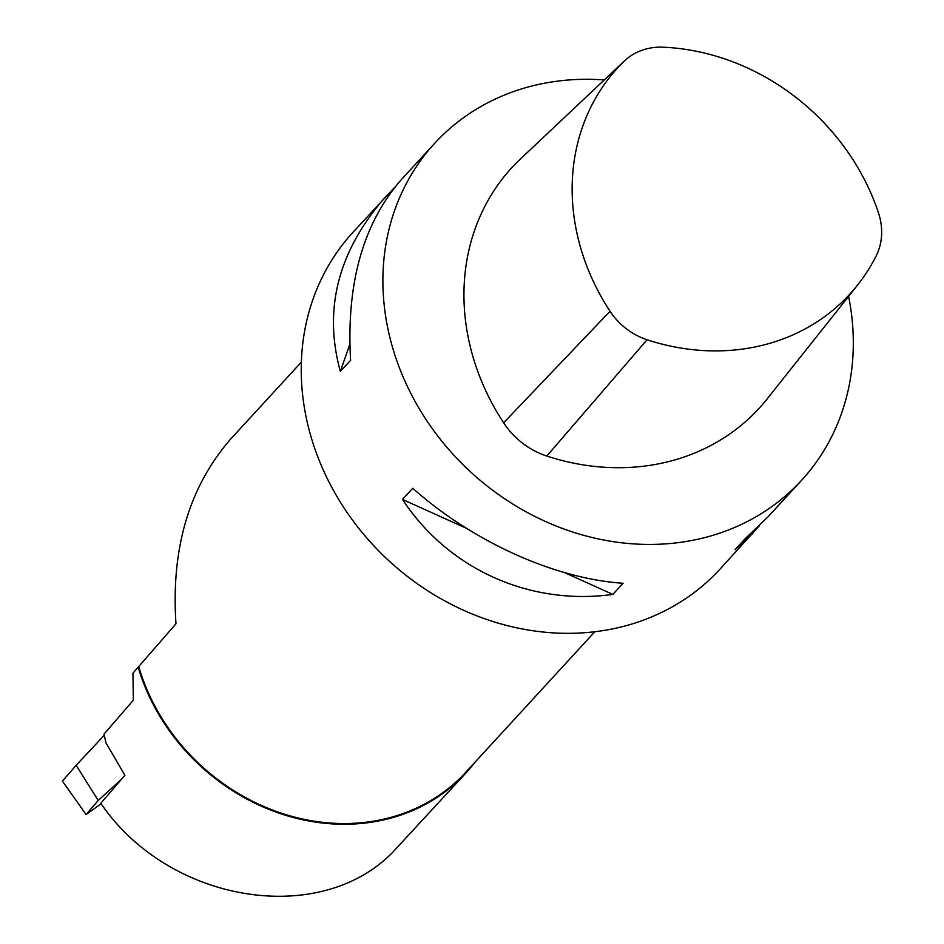 <?xml version="1.0" encoding="UTF-8"?>
<svg xmlns="http://www.w3.org/2000/svg" width="944" height="944" viewBox="0 0 944 944"><rect width="100%" height="100%" fill="white"/><g stroke="black" fill="none" stroke-linecap="round" stroke-linejoin="round"><path stroke-width="1.42" d="M98.211 800.465L76.169 765.289L62.41 781.125L86.093 814.53L98.211 800.465L121.446 779.307M76.169 765.289L104.218 735.282M86.093 814.53L101.114 803.757M138.154 667.219L132.962 673.214L133.34 700.212L103.993 734.149L106.011 742.975L124.927 775.272L100.784 803.285C168.056 902.429 318.765 927.846 392.515 852.479L466.076 772.841A199.892 174.664 -137.4 0 1 282.929 814.448A199.892 174.664 -137.4 0 1 138.154 667.219L175.985 623.772C170.947 548.57 189.107 487.08 230.442 439.302L301.348 362.118M759.46 525.678L719.883 569.256A249.086 217.651 -137.4 0 1 643.041 620.291A249.086 217.651 -137.4 0 1 353.894 521.985A249.086 217.651 -137.4 0 1 352.997 232.248L394.781 187.242M604.266 79.945A249.086 217.651 42.6 0 0 434.653 143.346A249.086 217.651 42.6 0 0 470.855 472.142A249.086 217.651 42.6 0 0 801.539 480.354A249.086 217.651 42.6 0 0 848.597 296.357M402.498 499.435L412.74 488.284C473.251 541.974 554.635 578.719 623.099 583.262L612.857 594.413C529.678 605.895 448.282 569.149 402.498 499.435L466.395 528.286M752.934 533.266L735.081 549.679L745.335 538.528L768.192 516.663L801.539 480.354M434.653 143.346L401.306 179.655C363.074 223.492 346.165 283.707 350.602 360.313L340.347 371.464C323.096 308.818 338.33 250.42 386.049 196.258M564.689 572.666L612.857 594.413M349.799 344.3L340.347 371.464M594.85 631.725L465.734 772.298A199.267 174.121 -137.4 0 1 404.256 813.114A199.267 174.121 -137.4 0 1 138.756 666.735M474.938 762.28A199.892 174.664 -137.4 0 1 466.076 772.841M610.036 311.26A63.047 55.082 42.6 0 0 647.077 339.769A219.964 192.198 42.6 0 0 857.494 285.159A219.964 192.198 42.6 0 0 876.162 255.93A63.047 55.082 42.6 0 0 878.51 213.002A219.964 192.198 42.6 0 0 663.113 47.2A63.047 55.082 42.6 0 0 624.468 60.9A63.047 55.082 42.6 0 0 623.713 61.62A219.964 192.198 42.6 0 0 610.036 311.26L503.636 422.818A73.479 64.204 42.6 0 0 546.812 456.046A230.407 201.32 42.6 0 0 767.212 398.84L857.494 285.159M624.468 60.9L518.846 160.48A73.479 64.204 42.6 0 0 517.961 161.33A230.407 201.32 42.6 0 0 503.636 422.818M647.077 339.769L546.812 456.046M623.713 61.62L517.961 161.33"/></g></svg>
